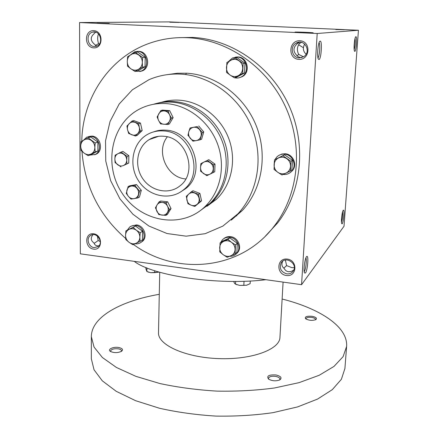 <?xml version="1.0" encoding="UTF-8"?>
<svg xmlns="http://www.w3.org/2000/svg" width="438" height="438" viewBox="0 0 438 438"><rect width="100%" height="100%" fill="white"/><g stroke="black" fill="none" stroke-linecap="round" stroke-linejoin="round"><path stroke-width="0.66" d="M185.756 178.939C166.977 177.751 155.402 151.543 167.305 136.864M163.615 136.256C186.697 137.121 198.206 172.665 179.936 185.893C168.865 195.041 150.973 191.286 142.558 178.37C133.935 165.602 136.979 146.982 149.216 139.591C153.585 136.946 158.386 135.835 163.615 136.256M100.275 241.584L98.194 240.517L97.351 236.027M98.194 240.517L94.121 243.435M93.053 234.631C90.431 237.829 90.721 240.588 93.913 242.904C94.515 244.612 95.637 245.598 97.28 245.86L98.988 245.784M96.667 46.143L94.05 43.877C90.337 40.427 90.343 37.044 94.061 33.715L95.648 32.177M94.323 46.505L96.185 46.302C104.091 44.452 100.516 29.817 92.697 32.116C85.574 33.502 87.074 46.488 94.323 46.505M93.727 47.873C103.417 48.536 103.488 31.043 93.732 30.644C84.03 30.107 84.08 47.435 93.727 47.873M99.317 44.128L98.577 43.603C97.417 40.258 97.378 37.011 98.462 33.846M286.392 275.513C297.013 277.084 298.037 260.413 287.339 259.088C276.701 257.643 275.814 274.166 286.392 275.513M286.78 273.865C289.617 274.139 291.796 273.159 293.323 270.914C298.13 263.835 285.636 255.458 281.201 262.756C279.017 268.198 280.873 271.899 286.78 273.865M294.281 267.651L291.856 267.64L286.611 265.598L285.357 260.052M298.842 59.354C310.197 60.121 311.358 41.238 299.915 40.756C288.543 40.137 287.542 58.834 298.842 59.354M299.242 57.86L303.6 56.721C311.883 51.985 304.465 38.155 296.263 43.055C289.502 46.308 291.845 57.827 299.242 57.86M303.507 56.781L298.749 54.443C296.772 50.6 296.98 46.992 299.373 43.619L298.371 42.749M301.448 42.344L299.373 43.619M304.7 44.052C302.554 47.852 303.014 51.241 306.08 54.213M91.263 39.283L91.307 37.892M296.263 43.055L298.262 42.815L296.959 43.92C293.203 47.528 292.995 51.18 296.334 54.87C297.386 56.486 298.935 57.367 300.977 57.52L301.924 57.509M298.262 42.815L299.855 42.157M282.784 261.136C281.289 264.125 281.76 266.567 284.196 268.461C285.165 270.339 286.605 271.434 288.516 271.735L291.182 271.478L293.772 270.049M303.375 47.709L298.585 44.736M186.446 73.179L185.635 74.553M169.539 21.9L358.437 30.249L317.2 33.502L79.563 22.552L169.539 21.9M79.563 22.552L80.329 253.826L301.563 284.678L344.016 226.243L358.437 30.249M93.606 249.14C102.755 250.498 102.821 234.916 93.612 233.777C84.452 232.529 84.496 247.985 93.606 249.14M179.454 37.635L192.671 37.422C232.184 39.3 271.352 66.592 289.124 105.919C306.896 145.263 301.541 192.183 277.61 222.953L265.45 236.066M301.563 284.678L317.2 33.502M318.968 59.508C321.328 59.371 322.456 39.677 319.997 41.194C318.087 41.626 316.729 56.688 318.377 59.092L318.968 59.508M355.886 36.715C357.567 36.316 355.908 53.847 354.528 51.126C353.428 49.631 354.566 36.94 355.826 36.732L355.886 36.715M305.478 272.983C307.569 270.542 308.85 255.294 306.857 256.454C305.111 256.679 303.123 270.793 304.53 272.983L305.478 272.983M343.211 210.355L343.392 210.202C345.035 209.391 342.992 226.123 341.755 223.604C340.846 222.329 342.034 211.532 343.211 210.355M302.116 32.609L313.11 32.866C314.906 32.626 293.34 31.75 295.113 32.133L302.116 32.609M344.273 29.74L335.837 29.543L344.273 29.74M97.061 23.176L109.254 23.455L97.061 23.176M178.967 22.426L169.791 22.212L178.967 22.426M163.719 130.951C191.072 131.92 204.924 173.919 183.484 189.835C170.305 200.998 148.789 196.574 138.715 181.097C128.378 165.81 132.128 143.45 146.938 134.745C152.052 131.745 157.647 130.48 163.719 130.951M154.247 137.839L154.734 137.127L154.247 137.839M181.398 74.159C211.056 75.993 239.953 97.619 251.927 127.628C263.917 157.642 257.796 192.517 237.954 213.777L222.838 226.107L205.176 233.689L186.161 236.17L167.015 233.525L148.898 226.019L132.878 214.187L119.881 198.77L110.655 180.686L105.755 160.987L105.525 140.839L110.053 121.446L119.163 104.041L132.391 89.779L148.991 79.683C159.18 75.325 169.982 73.485 181.398 74.159M167.809 74.569L177.237 73.239L186.856 73.206C216.054 75.002 244.464 96.234 256.214 125.717C267.979 155.2 261.919 189.495 242.362 210.437L231.259 220.111M81.791 141.184C82.464 97.247 110.327 55.571 152.205 42.36C163.609 38.686 175.474 37.137 187.798 37.712C227.88 39.617 267.667 67.375 285.74 107.343C303.819 147.332 298.42 194.987 274.166 226.189C240.736 270.377 176.645 276.143 133.464 244.486M125.69 238.507C99.371 215.584 84.797 186.539 81.961 151.362M342.631 211.724C342.905 215.255 342.516 218.721 341.47 222.104M304.191 271.659L304.268 271.56C305.746 269.879 306.978 259.548 305.905 257.873M355.07 38.352C355.519 42.157 355.223 45.919 354.189 49.636M317.972 57.832C319.587 56.447 320.463 44.315 319.05 42.743M283.808 268.166L286.611 265.598M98.577 43.603L95.314 45.514M297.019 55.757L298.749 54.443M94.17 247.634L98.15 246.599C104.228 242.302 96.13 230.925 90.337 235.617C85.919 238.529 88.684 247.158 94.17 247.634M235.983 215.814L236.717 215.868M265.943 279.712C218.179 285.62 152.9 275.858 134.203 261.338M283.085 282.099L279.948 337.37C279.838 349.42 251.795 359.954 218.321 358.596C184.841 357.381 157.691 344.728 158.507 332.705L159.722 272.261M282.127 299.017C319.625 308.516 348.057 326.556 346.611 346.453L343.113 356.631L333.991 366.414L319.214 375.262L299.132 382.626L274.527 387.975C256.252 390.422 237.1 391.468 217.073 391.123C197.073 389.93 178.058 387.416 160.029 383.573L135.906 376.357L116.448 367.477L102.393 357.517L94.05 347.066L91.339 336.647C91.427 316.696 121.156 300.89 159.279 294.298M118.829 347.526C122.492 348.391 123.401 349.644 121.556 351.281C117.866 352.979 114.187 353.044 110.518 351.473C106.965 349.42 113.371 346.431 118.829 347.526M312.009 316.285C316.061 317.134 317.336 318.251 315.836 319.63C312.349 320.808 308.96 320.534 305.675 318.798C304.459 316.762 306.573 315.924 312.009 316.285M275.984 374.961C280.972 376.237 282.242 377.885 279.805 379.905C275.951 381.328 272.201 381.06 268.543 379.094C266.386 375.957 268.866 374.578 275.984 374.961M346.611 346.453L344.914 368.506L341.383 379.297L332.278 389.672L317.566 399.073L297.594 406.913L273.148 412.629C255.004 415.262 235.989 416.418 216.115 416.1C196.268 414.895 177.401 412.278 159.514 408.265L135.577 400.688L116.267 391.342L102.317 380.841L94.033 369.792L91.339 358.766L91.339 336.647M268.713 379.215L268.445 378.361C269.124 376.587 271.533 375.93 275.661 376.39C278.42 376.959 279.86 377.895 279.986 379.188L279.625 379.998M305.992 319.028L305.932 318.694C306.458 317.506 308.401 317.09 311.768 317.435C314.194 317.868 315.464 318.552 315.59 319.483L315.486 319.806M110.77 351.621L110.562 351.013C111.4 349.168 114.006 348.445 118.386 348.851C120.379 349.239 121.425 349.896 121.518 350.822L121.299 351.44M233.662 281.42L234.544 283.375L235.524 284.169L235.639 281.415M250.268 280.993L250.142 283.665L246.599 285.237L239.646 285.401L235.447 284.152M246.972 285.143L243.84 285.357L244.026 281.262M235.524 284.169L239.646 285.401L243.84 285.357M145.947 267.536L145.925 268.888L146.889 271.516L146.944 267.946M159.202 272.113L150.754 272.693L147.327 271.708M159.191 272.108L154.658 272.628L154.691 270.733M146.889 271.516L150.754 272.693L154.658 272.628M290.438 170.995L281.952 174.965L277.807 172.309C280.451 174.039 283.183 174.313 286.003 173.114C288.735 171.718 290.241 169.451 290.531 166.32C290.602 163.166 289.359 160.626 286.808 158.704C284.136 156.968 281.393 156.711 278.579 157.937C275.863 159.361 274.374 161.627 274.106 164.743C274.046 167.88 275.283 170.398 277.807 172.309L274.046 169.391L274.544 159.832L283.003 155.791L290.985 161.381L290.438 170.995L291.922 169.889L292.469 160.341L284.547 154.795L274.544 159.832M290.531 172.358L292.283 170.793C297.741 165.11 293.197 154.149 285.198 153.765L281.858 154.034L278.842 155.408M283.162 174.423C286.551 174.773 289.392 173.711 291.686 171.242C297.161 165.542 292.6 154.548 284.58 154.165C281.563 153.952 278.984 154.877 276.849 156.941L275.009 159.536M274.396 161.14L274.084 165.17M284.547 154.795L283.003 155.791M292.469 160.341L290.985 161.381M235.096 253.848L227.223 257.298L223.26 254.757C225.756 256.465 228.313 256.799 230.935 255.77C233.465 254.549 234.845 252.48 235.069 249.561C235.091 246.61 233.897 244.196 231.483 242.323C228.964 240.615 226.391 240.287 223.774 241.343C221.256 242.586 219.892 244.661 219.684 247.569C219.679 250.498 220.867 252.89 223.26 254.757L219.745 251.834L220.084 242.909L227.935 239.4L231.483 242.323L235.474 244.88L235.096 253.848L236.903 252.217L237.286 243.304L229.797 237.867L221.989 241.354L220.084 242.909M236.427 253.772L237.631 252.584C242.373 247.339 237.916 237.259 230.569 236.657C227.875 236.372 225.559 237.084 223.615 238.792M229.726 256.29C232.649 256.405 235.042 255.387 236.903 253.241C241.656 247.99 237.188 237.883 229.819 237.276C226.802 236.974 224.294 237.872 222.296 239.969L220.779 242.34M229.797 237.867L227.935 239.4M237.286 243.304L235.474 244.88M140.067 241.376L132.862 244.749L129.04 242.302C131.395 243.939 133.771 244.256 136.174 243.243C138.485 242.05 139.711 240.04 139.848 237.215C139.793 234.363 138.622 232.036 136.344 230.235C133.962 228.598 131.575 228.291 129.183 229.326C126.883 230.541 125.673 232.551 125.553 235.365C125.618 238.195 126.779 240.511 129.04 242.302L125.805 239.504L125.553 235.365L125.887 230.87L133.07 227.437L136.344 230.235L140.193 232.698L139.848 237.215L140.067 241.376L142.449 239.882L142.58 231.259L135.506 226.035L125.887 230.87M140.954 242.384L142.345 241.437C148.11 236.969 144.064 225.482 136.492 224.908L131.165 226.134M135.041 243.769C137.461 244.119 139.58 243.544 141.381 242.039C147.163 237.566 143.1 226.046 135.512 225.466L133.267 225.493L130.781 226.326L129.692 227.048L127.447 229.977M135.506 226.035L133.07 227.437M142.58 231.259L140.193 232.698M95.166 151.915L88.104 155.676L84.255 153.212C86.598 154.811 88.947 155.041 91.301 153.908C93.568 152.583 94.75 150.464 94.849 147.54C94.761 144.6 93.579 142.246 91.301 140.472C88.936 138.873 86.576 138.654 84.227 139.81C81.972 141.156 80.806 143.281 80.723 146.188C80.822 149.106 81.999 151.449 84.255 153.212L81.068 150.535L80.723 146.188L81.041 141.622L88.082 137.8L95.177 142.952L94.849 147.54L95.166 151.915L97.871 151.017L97.882 142.115L90.836 137.001L88.082 137.8M97.871 151.017L90.841 154.756L88.104 155.676M94.592 154.773L96.36 154.072C103.828 150.491 100.401 136.41 91.942 136.092L88.575 136.536M89.691 155.14L95.265 154.444C102.749 150.853 99.311 136.733 90.836 136.41L86.74 137.171L83.521 140.198M97.882 142.115L95.177 142.952M142.542 67.129L134.959 71.421L130.94 68.843C133.42 70.463 135.917 70.622 138.446 69.319C140.877 67.819 142.169 65.503 142.312 62.377C142.257 59.234 141.031 56.754 138.632 54.947C136.13 53.327 133.623 53.184 131.099 54.515C128.679 56.037 127.403 58.353 127.277 61.468C127.343 64.589 128.564 67.047 130.94 68.843L127.535 66.193L127.277 61.468L127.633 56.661L135.189 52.297L142.679 57.542L142.312 62.377L142.542 67.129L145.027 66.79L145.17 57.274L137.729 52.067L135.189 52.297M145.027 66.79L137.488 71.055L134.959 71.421M139.722 71.514L142.043 70.972C151.187 67.967 148.46 51.377 138.764 51.35L137.045 51.427M135.572 71.328L141.036 71.12C150.201 68.104 147.458 51.47 137.74 51.438L134.652 51.848L130.508 54.859M145.17 57.274L142.679 57.542M242.707 73.387L234.379 77.816L230.207 75.144C232.841 76.831 235.54 77 238.31 75.654C240.988 74.104 242.449 71.706 242.696 68.459C242.723 65.196 241.469 62.623 238.924 60.74C236.263 59.053 233.547 58.895 230.782 60.274C228.121 61.846 226.676 64.249 226.451 67.479C226.435 70.715 227.689 73.272 230.207 75.144L226.501 72.374L226.873 62.486L235.173 57.98L243.123 63.439L242.707 73.387L244.552 72.993L244.973 63.116L237.078 57.696L235.173 57.98M244.552 72.993L236.279 77.389L234.379 77.816M239.318 77.729L242.241 76.666C250.919 72.358 247.552 56.978 237.867 56.935L235.617 57.077M234.571 77.772C236.991 78.347 239.296 78.03 241.486 76.836C250.191 72.516 246.813 57.088 237.1 57.044L232.529 57.947L228.472 61.555M229.479 74.63L234.084 77.641M244.973 63.116L243.123 63.439M137.696 197.987L131.044 199.109L128.411 196.377C130.026 198.19 131.931 198.951 134.127 198.666C136.284 198.217 137.707 196.886 138.397 194.68C138.939 192.402 138.446 190.306 136.93 188.378C135.304 186.561 133.387 185.805 131.192 186.101C129.035 186.566 127.617 187.902 126.943 190.114C126.418 192.381 126.905 194.467 128.411 196.377L126.264 193.415L128.11 186.572L134.767 185.405L139.574 191.127L137.696 197.987L139.437 197.111L141.315 190.284L136.53 184.595L129.9 185.756L128.11 186.572M206.829 175.682L200.62 171.236L200.538 167.535C200.544 170.032 201.54 172.041 203.528 173.563C205.597 174.943 207.716 175.162 209.873 174.209L206.829 175.682M200.861 163.62L207.338 160.412L213.591 164.869L213.322 172.517L209.873 174.209C211.959 173.098 213.087 171.296 213.262 168.8C213.262 166.292 212.266 164.266 210.262 162.739C208.176 161.354 206.052 161.146 203.894 162.115C201.819 163.243 200.697 165.049 200.538 167.535L200.861 163.62M213.322 172.517L214.751 171.74L215.02 164.13L208.795 159.695L207.338 160.412M215.02 164.13L213.591 164.869M120.97 166.867L115.079 162.58L114.849 158.983C114.909 161.403 115.884 163.347 117.773 164.819C119.733 166.15 121.715 166.352 123.708 165.422L128.756 163.073L123.708 165.422C125.624 164.338 126.637 162.586 126.741 160.171L126.949 163.779M115.128 155.194L121.096 152.068L127.025 156.366L126.741 160.171C126.686 157.735 125.711 155.78 123.812 154.307C121.83 152.971 119.842 152.774 117.855 153.722C115.944 154.822 114.942 156.58 114.849 158.983L115.128 155.194M128.756 163.073L128.838 155.693L122.93 151.417L121.096 152.068M128.838 155.693L127.025 156.366M192.966 141.184L187.957 135.276L188.794 131.707C188.187 134.121 188.674 136.322 190.251 138.309C191.948 140.187 193.974 140.948 196.328 140.587L192.966 141.184M190.054 127.967L197.204 126.56L202.252 132.5L200.111 139.821L196.328 140.587C198.644 140.056 200.193 138.611 200.976 136.245C201.595 133.82 201.113 131.608 199.525 129.604C197.812 127.721 195.775 126.965 193.415 127.338C191.099 127.891 189.555 129.347 188.794 131.707L190.054 127.967L197.204 126.56M200.111 139.821L201.611 139.207L203.747 131.92L202.252 132.5M203.747 131.92L198.726 126.013M135.38 136.01L128.668 133.453L127.557 129.807C128.197 132.227 129.604 133.891 131.778 134.811C133.99 135.566 135.95 135.172 137.647 133.639L135.38 136.01L137.165 135.43L142.175 130.546L140.406 131.104L137.647 133.639C139.235 131.964 139.788 129.9 139.306 127.431L140.406 131.104M126.938 126.007L131.931 121.069L138.687 123.609L139.306 127.431C138.665 124.994 137.253 123.324 135.063 122.41C132.834 121.66 130.874 122.065 129.188 123.615C127.611 125.295 127.069 127.359 127.557 129.807L126.938 126.007M142.175 130.546L140.461 123.089L133.738 120.565L131.931 121.069M140.461 123.089L138.687 123.609M167.738 124.518L160.56 123.91L158.605 120.505C159.804 122.739 161.573 123.998 163.916 124.282C166.27 124.397 168.093 123.434 169.391 121.397L167.738 124.518L169.391 123.987L173.13 117.63L171.493 118.134L169.391 121.397C170.546 119.262 170.596 117.028 169.539 114.701L171.493 118.134M168.028 111.137L169.539 114.701C168.329 112.451 166.549 111.186 164.19 110.913C161.836 110.819 160.012 111.789 158.731 113.831C157.592 115.971 157.549 118.194 158.605 120.505L157.111 116.957L160.823 110.568L162.509 110.108L169.681 110.672L168.028 111.137L160.823 110.568M173.13 117.63L169.681 110.672M191.171 205.208C193.443 206.019 195.463 205.69 197.242 204.228C198.907 202.63 199.509 200.609 199.055 198.162C198.43 195.742 197.001 194.05 194.762 193.087C192.479 192.282 190.453 192.621 188.69 194.1C187.037 195.709 186.446 197.724 186.906 200.155C187.524 202.559 188.948 204.239 191.171 205.208L187.94 203.725L186.287 196.334L191.516 191.614L198.43 194.319L200.078 201.754L194.817 206.44L191.171 205.208M194.817 206.44L201.551 200.839L199.914 193.443L193.032 190.754L191.516 191.614M199.914 193.443L198.43 194.319M201.551 200.839L200.078 201.754M169.429 209.49L165.778 215.419L158.791 214.582L155.43 207.847L157.007 205.011C155.895 206.999 155.851 209.112 156.886 211.346C158.052 213.509 159.777 214.773 162.06 215.129C164.343 215.321 166.122 214.472 167.382 212.589C168.51 210.601 168.559 208.483 167.524 206.232L169.429 209.49L171.039 208.554L167.677 201.814L166.051 202.717L167.524 206.232C166.347 204.048 164.611 202.789 162.317 202.438L159.038 201.913L160.691 201.015L167.677 201.814M171.039 208.554L167.398 214.45L165.778 215.419M166.051 202.717L162.317 202.438C160.023 202.263 158.255 203.117 157.007 205.011L159.038 201.913M166.549 103.62C156.996 102.963 148.082 104.731 139.81 108.925C111.022 123.489 103.144 165.246 122.246 193.388C140.762 221.951 181.272 229.375 204.77 206.845C220.314 192.156 225.844 166.61 217.648 144.211C209.479 121.819 188.417 105.24 166.549 103.62M180.127 192.238L185.597 188.674C206.917 172.857 193.174 131.137 165.991 130.19C161.671 129.834 157.543 130.398 153.596 131.887M206.982 206.298L216.361 199.345C231.395 185.164 236.794 160.604 228.964 139.114C221.157 117.619 200.916 101.742 179.826 100.214C173.497 99.76 167.376 100.455 161.469 102.3M201.031 210.059L211.631 202.405C226.873 188.017 232.326 163.051 224.344 141.195C216.394 119.333 195.819 103.165 174.406 101.605C168.603 101.183 162.963 101.72 157.483 103.209M136.53 184.595L134.767 185.405M141.315 190.284L139.574 191.127M200.1 210.766L209.731 203.632C225.061 189.161 230.536 164.036 222.493 142.027C214.483 120.017 193.771 103.74 172.238 102.163C165.745 101.693 159.47 102.404 153.42 104.304M158.578 136.327L149.216 139.591M92.697 32.116L95.068 32.045M301.191 42.47L301.694 42.409M281.201 262.756L282.253 261.552M185.597 188.674L183.484 189.835M242.362 210.437L237.954 213.777M277.61 222.953L274.166 226.189M306.54 256.706L306.857 256.454M319.636 41.528L319.997 41.194M90.337 235.617L91.624 234.932M236.892 284.782L236.432 284.541M148.608 272.228L148.285 272.075M291.686 171.242L292.283 170.793M236.903 253.241L237.631 252.584M141.381 242.039L142.345 241.437M95.265 154.444L96.36 154.072M141.036 71.12L142.043 70.972M241.486 76.836L242.241 76.666M211.631 202.405L216.361 199.345M204.77 206.845L209.731 203.632"/></g></svg>
